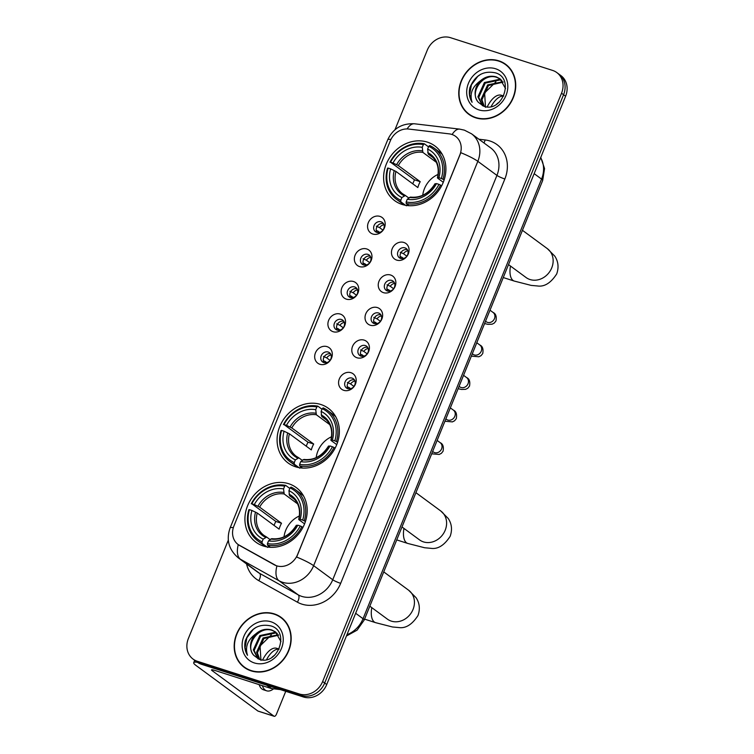 <?xml version="1.0" encoding="UTF-8"?>
<svg xmlns="http://www.w3.org/2000/svg" width="754" height="754" viewBox="0 0 754 754"><rect width="100%" height="100%" fill="white"/><g stroke="black" fill="none" stroke-linecap="round" stroke-linejoin="round"><path stroke-width="1.13" d="M320.874 404.502A33.949 29.519 -53.6 0 0 281.845 422.202A33.949 29.519 -53.6 0 0 288.103 462.984A33.949 29.519 -53.6 0 0 295.577 466.801A33.949 29.519 -53.6 0 0 334.606 449.101A33.949 29.519 -53.6 0 0 328.358 408.319A33.949 29.519 -53.6 0 0 320.874 404.502M288.707 483.729A33.949 29.519 -53.6 0 0 249.678 501.429A33.949 29.519 -53.6 0 0 255.926 542.211A33.949 29.519 -53.6 0 0 263.41 546.028A33.949 29.519 -53.6 0 0 302.439 528.328A33.949 29.519 -53.6 0 0 296.19 487.536A33.949 29.519 -53.6 0 0 288.707 483.729M427.405 142.138A33.949 29.519 -53.6 0 0 388.376 159.839A33.949 29.519 -53.6 0 0 394.634 200.63A33.949 29.519 -53.6 0 0 402.108 204.438A33.949 29.519 -53.6 0 0 441.147 186.738A33.949 29.519 -53.6 0 0 434.888 145.956A33.949 29.519 -53.6 0 0 427.405 142.138M372.796 234.032A9.604 8.351 126.4 0 1 368.32 222.637A9.604 8.351 126.4 0 1 379.959 216.398A9.604 8.351 126.4 0 1 384.436 227.802A9.604 8.351 126.4 0 1 372.796 234.032M381.072 221.808A5.768 5.014 -53.6 0 0 374.446 224.805A5.768 5.014 -53.6 0 0 375.511 231.732A5.768 5.014 -53.6 0 0 376.774 232.383A5.768 5.014 -53.6 0 0 383.409 229.376A5.768 5.014 -53.6 0 0 382.344 222.449A5.768 5.014 -53.6 0 0 381.072 221.808M359.573 266.596A9.604 8.351 126.4 0 1 355.106 255.191A9.604 8.351 126.4 0 1 366.736 248.961A9.604 8.351 126.4 0 1 371.213 260.356A9.604 8.351 126.4 0 1 359.573 266.596M367.848 254.362A5.768 5.014 -53.6 0 0 361.223 257.368A5.768 5.014 -53.6 0 0 362.288 264.296A5.768 5.014 -53.6 0 0 363.56 264.946A5.768 5.014 -53.6 0 0 370.186 261.94A5.768 5.014 -53.6 0 0 369.121 255.012A5.768 5.014 -53.6 0 0 367.848 254.362M346.359 299.149A9.604 8.351 126.4 0 1 341.882 287.755A9.604 8.351 126.4 0 1 353.513 281.525A9.604 8.351 126.4 0 1 357.99 292.92A9.604 8.351 126.4 0 1 346.359 299.149M354.634 286.925A5.768 5.014 -53.6 0 0 347.999 289.932A5.768 5.014 -53.6 0 0 349.064 296.859A5.768 5.014 -53.6 0 0 350.337 297.5A5.768 5.014 -53.6 0 0 356.962 294.494A5.768 5.014 -53.6 0 0 355.897 287.576A5.768 5.014 -53.6 0 0 354.634 286.925M333.136 331.713A9.604 8.351 126.4 0 1 328.659 320.318A9.604 8.351 126.4 0 1 340.299 314.079A9.604 8.351 126.4 0 1 344.767 325.483A9.604 8.351 126.4 0 1 333.136 331.713M341.411 319.479A5.768 5.014 -53.6 0 0 334.785 322.486A5.768 5.014 -53.6 0 0 335.841 329.413A5.768 5.014 -53.6 0 0 337.113 330.063A5.768 5.014 -53.6 0 0 343.739 327.057A5.768 5.014 -53.6 0 0 342.684 320.13A5.768 5.014 -53.6 0 0 341.411 319.479M319.913 364.276A9.604 8.351 126.4 0 1 315.436 352.872A9.604 8.351 126.4 0 1 327.076 346.642A9.604 8.351 126.4 0 1 331.553 358.037A9.604 8.351 126.4 0 1 319.913 364.276M328.188 352.043A5.768 5.014 -53.6 0 0 321.562 355.049A5.768 5.014 -53.6 0 0 322.627 361.977A5.768 5.014 -53.6 0 0 323.89 362.627A5.768 5.014 -53.6 0 0 330.525 359.62A5.768 5.014 -53.6 0 0 329.46 352.693A5.768 5.014 -53.6 0 0 328.188 352.043M396.689 260.092A9.604 8.351 126.4 0 1 392.212 248.697A9.604 8.351 126.4 0 1 403.852 242.458A9.604 8.351 126.4 0 1 408.329 253.862A9.604 8.351 126.4 0 1 396.689 260.092M404.964 247.868A5.768 5.014 -53.6 0 0 398.338 250.865A5.768 5.014 -53.6 0 0 399.403 257.793A5.768 5.014 -53.6 0 0 400.666 258.443A5.768 5.014 -53.6 0 0 407.301 255.436A5.768 5.014 -53.6 0 0 406.236 248.509A5.768 5.014 -53.6 0 0 404.964 247.868M383.466 292.656A9.604 8.351 126.4 0 1 378.998 281.251A9.604 8.351 126.4 0 1 390.629 275.022A9.604 8.351 126.4 0 1 395.105 286.416A9.604 8.351 126.4 0 1 383.466 292.656M391.741 280.422A5.768 5.014 -53.6 0 0 385.115 283.429A5.768 5.014 -53.6 0 0 386.18 290.356A5.768 5.014 -53.6 0 0 387.452 291.006A5.768 5.014 -53.6 0 0 394.078 288A5.768 5.014 -53.6 0 0 393.013 281.072A5.768 5.014 -53.6 0 0 391.741 280.422M370.252 325.21A9.604 8.351 126.4 0 1 365.775 313.815A9.604 8.351 126.4 0 1 377.405 307.585A9.604 8.351 126.4 0 1 381.882 318.98A9.604 8.351 126.4 0 1 370.252 325.21M378.527 312.985A5.768 5.014 -53.6 0 0 371.892 315.992A5.768 5.014 -53.6 0 0 372.957 322.919A5.768 5.014 -53.6 0 0 374.229 323.56A5.768 5.014 -53.6 0 0 380.855 320.554A5.768 5.014 -53.6 0 0 379.79 313.636A5.768 5.014 -53.6 0 0 378.527 312.985M357.028 357.773A9.604 8.351 126.4 0 1 352.552 346.378A9.604 8.351 126.4 0 1 364.191 340.139A9.604 8.351 126.4 0 1 368.659 351.543A9.604 8.351 126.4 0 1 357.028 357.773M365.304 345.539A5.768 5.014 -53.6 0 0 358.678 348.546A5.768 5.014 -53.6 0 0 359.733 355.473A5.768 5.014 -53.6 0 0 361.006 356.124A5.768 5.014 -53.6 0 0 367.632 353.117A5.768 5.014 -53.6 0 0 366.576 346.19A5.768 5.014 -53.6 0 0 365.304 345.539M343.805 390.336A9.604 8.351 126.4 0 1 339.328 378.932A9.604 8.351 126.4 0 1 350.968 372.702A9.604 8.351 126.4 0 1 355.445 384.097A9.604 8.351 126.4 0 1 343.805 390.336M352.08 378.103A5.768 5.014 -53.6 0 0 345.455 381.109A5.768 5.014 -53.6 0 0 346.52 388.037A5.768 5.014 -53.6 0 0 347.783 388.687A5.768 5.014 -53.6 0 0 354.418 385.68A5.768 5.014 -53.6 0 0 353.353 378.753A5.768 5.014 -53.6 0 0 352.08 378.103M376.953 232.439A5.768 5.014 126.4 0 1 377.434 226.002A5.768 5.014 126.4 0 1 383.447 223.627M363.739 264.993A5.768 5.014 126.4 0 1 364.22 258.556A5.768 5.014 126.4 0 1 370.223 256.19M350.516 297.557A5.768 5.014 126.4 0 1 350.996 291.119A5.768 5.014 126.4 0 1 357 288.744M337.292 330.12A5.768 5.014 126.4 0 1 337.773 323.673A5.768 5.014 126.4 0 1 343.777 321.308M324.069 362.674A5.768 5.014 126.4 0 1 324.55 356.237A5.768 5.014 126.4 0 1 330.563 353.862M400.845 258.499A5.768 5.014 126.4 0 1 401.326 252.062A5.768 5.014 126.4 0 1 407.339 249.687M387.631 291.053A5.768 5.014 126.4 0 1 388.112 284.616A5.768 5.014 126.4 0 1 394.116 282.25M374.408 323.617A5.768 5.014 126.4 0 1 374.889 317.18A5.768 5.014 126.4 0 1 380.893 314.804M361.185 356.18A5.768 5.014 126.4 0 1 361.666 349.733A5.768 5.014 126.4 0 1 367.669 347.368M347.962 388.734A5.768 5.014 126.4 0 1 348.442 382.297A5.768 5.014 126.4 0 1 354.455 379.922M449.177 133.854A17.295 15.033 126.4 0 1 451.787 134.419A17.295 15.033 126.4 0 1 455.604 136.361A17.295 15.033 126.4 0 1 459.846 154.938L297.566 554.586A17.295 15.033 126.4 0 1 274.202 564.755L239.555 545.453A17.295 15.033 126.4 0 1 238.16 544.558A17.295 15.033 126.4 0 1 233.919 525.981L390.308 140.838A17.295 15.033 126.4 0 1 408.64 129.047L449.177 133.854M498.818 60.82A31.065 27.012 -53.6 0 0 463.107 77.012A31.065 27.012 -53.6 0 0 468.828 114.335A31.065 27.012 -53.6 0 0 475.67 117.822A31.065 27.012 -53.6 0 0 511.391 101.63A31.065 27.012 -53.6 0 0 505.67 64.307A31.065 27.012 -53.6 0 0 498.818 60.82M467.687 113.025A31.065 27.012 -53.6 0 0 469.865 115.06M274.249 613.869A31.065 27.012 -53.6 0 0 238.537 630.061A31.065 27.012 -53.6 0 0 244.258 667.384A31.065 27.012 -53.6 0 0 251.101 670.871A31.065 27.012 -53.6 0 0 286.822 654.679A31.065 27.012 -53.6 0 0 281.101 617.356A31.065 27.012 -53.6 0 0 274.249 613.869M243.118 666.074A31.065 27.012 -53.6 0 0 245.295 668.11M460.845 152.685L296.652 557.036A22.422 3.11 22.1 0 1 313.636 565.679A25.617 22.281 126.4 0 1 282.609 582.305A25.617 22.281 126.4 0 1 279.027 580.75L240.422 559.232A25.617 22.281 126.4 0 1 238.358 557.913L257.463 571.975A25.617 22.281 -53.6 0 0 259.527 573.304L298.132 594.821A25.617 22.281 -53.6 0 0 301.713 596.367A25.617 22.281 -53.6 0 0 332.74 579.751L496.933 175.399A25.617 22.281 -53.6 0 0 490.647 147.878L471.542 133.807A25.617 22.281 126.4 0 1 477.829 161.328A22.422 3.11 -157.9 0 0 460.845 152.685M228.311 540.156L188.387 638.478A19.218 16.711 -53.6 0 0 193.109 659.119L197.18 662.116A19.218 16.711 -53.6 0 0 201.412 664.274L303.457 696.988L301.411 695.49A19.218 16.711 -53.6 0 0 324.682 683.02L563.577 94.712A19.218 16.711 -53.6 0 0 558.855 74.071A19.218 16.711 -53.6 0 1 563.577 94.712L324.682 683.02A19.218 16.711 -53.6 0 1 301.411 695.49L199.376 662.775L301.411 695.49L299.376 693.991A19.218 16.711 -53.6 0 0 322.646 681.522L561.532 93.213A19.218 16.711 -53.6 0 0 556.82 72.573A19.218 16.711 -53.6 0 0 552.588 70.414L450.543 37.7A19.218 16.711 -53.6 0 0 427.273 50.169L394.955 129.773M195.145 660.617A19.218 16.711 -53.6 0 0 199.376 662.775A19.218 16.711 -53.6 0 1 195.145 660.617M478.884 139.217L485.086 139.952A32.026 27.841 126.4 0 1 504.85 178.99L340.667 583.351A32.026 27.841 126.4 0 1 301.873 604.124A32.026 27.841 126.4 0 1 297.396 602.182A6.409 3.148 -60.9 0 0 298.132 594.821L279.027 580.75A22.422 11.008 119.1 0 1 276.897 566.018L238.264 544.624A22.422 11.008 119.1 0 0 240.422 559.232L259.527 573.304A6.409 3.148 -60.9 0 1 258.792 580.665A32.026 27.841 126.4 0 1 246.558 563.945M193.109 659.119A19.218 16.711 -53.6 0 0 197.341 661.277L299.376 693.991M282.1 618.129A31.065 27.012 -53.6 0 0 279.508 616.659M506.669 65.08A31.065 27.012 -53.6 0 0 504.077 63.609M303.457 696.988A19.218 16.711 -53.6 0 0 326.727 684.528L565.613 96.21A19.218 16.711 -53.6 0 0 560.891 75.579L556.82 72.573M508.837 67.115A30.744 26.729 -53.6 0 0 507.517 66.069L505.472 64.561A30.744 26.729 -53.6 0 0 498.705 61.112A30.744 26.729 -53.6 0 0 463.352 77.144A30.744 26.729 -53.6 0 0 469.016 114.08A30.744 26.729 -53.6 0 0 475.793 117.53A30.744 26.729 -53.6 0 0 511.137 101.498A30.744 26.729 -53.6 0 0 505.472 64.561M485.51 107.332L484.624 92.912L495.878 81.884M483.823 106.229L481.146 99.208L487.649 84.91L502.871 81.715M484.285 106.38L481.957 99.801L488.46 85.504L503.172 82.148M482.437 105.664L477.904 96.823L484.417 82.525L499.563 79.302L501.523 80.141M482.645 105.758L478.715 97.417L485.218 83.119L500.373 79.896L501.881 80.508M478.375 102.318L483.531 106.135C501.957 113.534 515.18 78.567 495.689 72.912C483.597 70.282 474.982 75.23 469.865 87.756C468.686 93.185 469.431 98.02 472.098 102.271C469.412 93.958 472.202 86.785 480.477 80.753A16.013 13.921 -53.6 0 0 478.375 102.318C468.781 92.619 483.465 71.988 497.14 77.521L500.392 79.132M480.477 80.753C485.34 76.588 490.618 75.306 496.33 76.917L499.996 78.821L505.529 88.548M495.595 68.755A22.422 19.491 -53.6 0 0 468.451 83.298A22.422 19.491 -53.6 0 0 478.894 109.895A22.422 19.491 -53.6 0 0 506.047 95.343A22.422 19.491 -53.6 0 0 495.595 68.755M469.016 114.08L471.052 115.579A30.744 26.729 -53.6 0 0 472.456 116.531M472.098 102.271L469.648 94.693L471.42 84.787L477.791 76.352L480.769 74.231M499.148 102.299A16.013 7.587 107.8 0 0 496.49 104.344M503.71 96.022L501.316 95.258A21.781 10.32 107.8 0 0 487.225 106.898M503.672 96.097A21.781 10.32 107.8 0 0 491.137 106.587M284.267 620.165A30.744 26.729 -53.6 0 0 282.948 619.109L280.903 617.611A30.744 26.729 -53.6 0 0 274.136 614.161A30.744 26.729 -53.6 0 0 238.782 630.184A30.744 26.729 -53.6 0 0 244.447 667.13A30.744 26.729 -53.6 0 0 251.223 670.579A30.744 26.729 -53.6 0 0 286.567 654.547A30.744 26.729 -53.6 0 0 280.903 617.611M260.941 660.381L260.055 645.961L271.308 634.934M259.253 659.279L256.577 652.248L263.08 637.959L278.301 634.755M259.715 659.43L257.387 652.851L263.891 638.553L278.603 635.188M257.868 658.713L253.335 649.873L259.847 635.575L274.993 632.352L276.954 633.19M258.075 658.808L254.145 650.466L260.648 636.169L275.804 632.945L277.312 633.558M253.806 655.367L258.961 659.175C277.387 666.583 290.61 631.616 271.12 625.961C259.027 623.332 250.413 628.28 245.295 640.806C244.117 646.225 244.862 651.07 247.529 655.32C244.843 647.007 247.632 639.835 255.908 633.803A16.013 13.921 -53.6 0 0 253.806 655.367C244.211 645.669 258.895 625.028 272.571 630.561L275.823 632.182M255.908 633.803C260.771 629.637 266.049 628.355 271.76 629.967L275.427 631.871L280.959 641.597M271.025 621.796A22.422 19.491 -53.6 0 0 243.881 636.338A22.422 19.491 -53.6 0 0 254.324 662.936A22.422 19.491 -53.6 0 0 281.478 648.393A22.422 19.491 -53.6 0 0 271.025 621.796M244.447 667.13L246.483 668.628A30.744 26.729 -53.6 0 0 247.887 669.58M247.529 655.32L245.078 647.733L246.85 637.837L253.221 629.401L256.2 627.281M438.102 174.391A23.694 20.603 -53.6 0 0 422.74 195.258M405.548 205.295L400.808 201.808L400.779 200.253A30.49 26.513 -53.6 0 1 388.15 168.076L390.629 168.877A27.54 23.949 -53.6 0 0 401.882 197.529L405.379 195.493L408.791 198M412.777 183.835A30.424 26.456 126.4 0 1 414.53 179.857L390.534 162.204A30.49 26.513 -53.6 0 1 423.371 144.608L422.268 147.332A27.54 23.949 -53.6 0 0 393.022 162.996L398.319 165.56L420.214 181.676A23.694 20.603 -53.6 0 0 417.829 187.548L395.935 171.431L390.629 168.877M436.264 162.251L422.881 152.402L422.268 147.332M408.216 205.653L407.169 204.881L406.265 205.823M388.15 168.076L387.575 168.104A31.772 27.625 -53.6 0 0 396.434 199.254L401.882 203.26A31.772 27.625 -53.6 0 0 404.955 205.182M406.18 203.533A31.772 27.625 -53.6 0 0 440.581 185.107L438.988 184.381A30.49 26.513 -53.6 0 1 406.152 201.978L406.18 203.533L409.139 205.71M441.618 185.87L440.581 185.107M396.434 199.254A31.772 27.625 -53.6 0 0 400.808 201.808M423.371 144.608L424.361 143.807A31.772 27.625 -53.6 0 0 389.959 162.233M424.361 143.807L428.526 146.87M406.152 201.978L407.254 199.254A27.54 23.949 -53.6 0 0 436.5 183.58L438.988 184.381M401.882 197.529L400.779 200.253M393.022 162.996L390.534 162.204M436.5 183.58L435.312 184.061M435.039 183.712C428.687 193.693 420.487 198.151 410.44 197.077L407.254 199.254M395.935 171.431A23.694 20.603 -53.6 0 0 402.768 193.891L405.379 195.493M442.306 154.457A31.772 27.625 -53.6 0 0 439.563 152.101L434.106 148.086A31.772 27.625 -53.6 0 0 429.733 145.522L428.743 146.333A30.49 26.513 -53.6 0 1 441.373 178.5L442.966 179.226A31.772 27.625 -53.6 0 0 434.106 148.086M442.966 179.226L444.097 180.055M441.373 178.5L438.894 177.708A27.54 23.949 -53.6 0 0 427.641 149.056L428.743 146.333M443.277 182.289L437.697 178.18L438.894 177.708M427.641 149.056L428.253 154.118L433.126 157.709M437.697 178.18L437.593 177.774A24.637 21.423 -53.6 0 0 427.707 152.591M420.214 181.676L414.53 179.857M331.572 436.745A23.694 20.603 -53.6 0 0 316.199 457.621M299.018 467.659L294.277 464.172L294.248 462.607A30.49 26.513 -53.6 0 1 281.61 430.44L284.098 431.241A27.54 23.949 -53.6 0 0 295.351 459.893L298.848 457.848L302.26 460.355M306.247 446.198A30.424 26.456 126.4 0 1 308 442.212L284.004 424.559A30.49 26.513 -53.6 0 1 316.84 406.971L315.738 409.686A27.54 23.949 -53.6 0 0 286.482 425.36L291.789 427.914L313.683 444.031A23.694 20.603 -53.6 0 0 311.298 449.912L289.404 433.795L284.098 431.241M329.734 424.615L316.35 414.757L315.738 409.686M301.685 468.008L300.639 467.244L299.724 468.187M281.61 430.44L281.044 430.468A31.772 27.625 -53.6 0 0 289.904 461.608L295.351 465.623A31.772 27.625 -53.6 0 0 298.414 467.546M299.649 465.887A31.772 27.625 -53.6 0 0 334.041 447.461L332.457 446.745A30.49 26.513 -53.6 0 1 299.621 464.332L299.649 465.887L302.608 468.074M335.087 448.225L334.041 447.461M289.904 461.608A31.772 27.625 -53.6 0 0 294.277 464.172M316.84 406.971L317.83 406.161A31.772 27.625 -53.6 0 0 283.429 424.587M317.83 406.161L321.996 409.233M299.621 464.332L300.723 461.618A27.54 23.949 -53.6 0 0 329.969 445.944L332.457 446.745M295.351 459.893L294.248 462.607M286.482 425.36L284.004 424.559M329.969 445.944L328.782 446.415M328.499 446.066C322.156 456.057 313.956 460.515 303.9 459.44L300.723 461.618M289.404 433.795A23.694 20.603 -53.6 0 0 296.228 456.245L298.848 457.848M335.766 416.821A31.772 27.625 -53.6 0 0 333.023 414.455L327.575 410.449A31.772 27.625 -53.6 0 0 323.202 407.886L322.212 408.696A30.49 26.513 -53.6 0 1 334.842 440.864L336.435 441.59A31.772 27.625 -53.6 0 0 327.575 410.449M336.435 441.59L337.556 442.419M334.842 440.864L332.354 440.063A27.54 23.949 -53.6 0 0 321.11 411.411L322.212 408.696M336.746 444.643L331.166 440.543L332.354 440.063M321.11 411.411L321.722 416.481L326.586 420.063M331.166 440.543L331.063 440.129A24.637 21.423 -53.6 0 0 321.166 414.945M313.683 444.031L308 442.212M299.404 515.972A23.694 20.603 -53.6 0 0 284.032 536.848M266.841 546.886L262.109 543.398L262.072 541.834A30.49 26.513 -53.6 0 1 249.442 509.666L251.93 510.458A27.54 23.949 -53.6 0 0 263.184 539.119L266.68 537.074L270.083 539.581M274.079 525.415A30.424 26.456 126.4 0 1 275.832 521.438L251.827 503.785A30.49 26.513 -53.6 0 1 284.673 486.198L283.561 488.912A27.54 23.949 -53.6 0 0 254.315 504.586L259.621 507.14L281.515 523.257A23.694 20.603 -53.6 0 0 279.121 529.138L257.237 513.022L251.93 510.458M297.566 503.842L284.183 493.983L283.561 488.912M269.508 547.234L268.471 546.471L267.557 547.404M249.442 509.666L248.877 509.695A31.772 27.625 -53.6 0 0 257.727 540.835L263.184 544.85A31.772 27.625 -53.6 0 0 266.247 546.773M267.472 545.114A31.772 27.625 -53.6 0 0 301.873 526.688L300.29 525.962A30.49 26.513 -53.6 0 1 267.444 543.559L267.472 545.114L270.441 547.3M302.91 527.451L301.873 526.688M257.727 540.835A31.772 27.625 -53.6 0 0 262.109 543.398M284.673 486.198L285.662 485.387A31.772 27.625 -53.6 0 0 251.261 503.813M285.662 485.387L289.819 488.451M267.444 543.559L268.547 540.835A27.54 23.949 -53.6 0 0 297.802 525.17L300.29 525.962M263.184 539.119L262.072 541.834M254.315 504.586L251.827 503.785M297.802 525.17L296.605 525.642M296.331 525.293C289.979 535.283 281.779 539.741 271.732 538.667L268.547 540.835M257.237 513.022A23.694 20.603 -53.6 0 0 264.06 535.472L266.68 537.074M303.598 496.038A31.772 27.625 -53.6 0 0 300.855 493.681L295.408 489.666A31.772 27.625 -53.6 0 0 291.025 487.112L290.036 487.913A30.49 26.513 -53.6 0 1 302.674 520.09L304.258 520.807A31.772 27.625 -53.6 0 0 295.408 489.666M304.258 520.807L305.389 521.636M302.674 520.09L300.186 519.289A27.54 23.949 -53.6 0 0 288.933 490.637L290.036 487.913M304.569 523.87L298.999 519.76L300.186 519.289M288.933 490.637L289.545 495.708L294.418 499.289M298.999 519.76L298.886 519.355A24.637 21.423 -53.6 0 0 288.999 494.172M281.515 523.257L275.832 521.438M407.829 250.714A7.05 6.126 -53.6 0 0 403.456 253.693L406.821 256.172M400.233 252.241L403.456 253.693M403.663 258.433L400.11 256.36M402.023 257.218A7.05 6.126 -53.6 0 0 401.976 258.66M394.606 283.278A7.05 6.126 -53.6 0 0 390.233 286.256L393.597 288.735M387.009 284.795L390.233 286.256M390.44 290.987L386.887 288.914M388.8 289.781A7.05 6.126 -53.6 0 0 388.753 291.223M381.392 315.832A7.05 6.126 -53.6 0 0 377.009 318.819L380.374 321.289M373.786 317.359L377.009 318.819M377.226 323.551L373.664 321.477M375.586 322.344A7.05 6.126 -53.6 0 0 375.53 323.786M368.169 348.395A7.05 6.126 -53.6 0 0 363.796 351.373L367.16 353.852M360.563 349.913L363.796 351.373M364.003 356.105L360.45 354.041M362.363 354.898A7.05 6.126 -53.6 0 0 362.316 356.34M354.946 380.949A7.05 6.126 -53.6 0 0 350.572 383.937L353.937 386.416M347.34 382.476L350.572 383.937M350.78 388.668L347.226 386.595M349.14 387.462A7.05 6.126 -53.6 0 0 349.093 388.904M383.937 224.654A7.05 6.126 -53.6 0 0 379.564 227.633L382.928 230.111M376.331 226.172L379.564 227.633M379.771 232.373L376.218 230.3M378.131 231.158A7.05 6.126 -53.6 0 0 378.084 232.6M370.714 257.218A7.05 6.126 -53.6 0 0 366.34 260.196L369.705 262.675M363.117 258.735L366.34 260.196M366.548 264.927L362.994 262.854M364.908 263.721A7.05 6.126 -53.6 0 0 364.861 265.163M357.5 289.772A7.05 6.126 -53.6 0 0 353.117 292.759L356.482 295.229M349.894 291.298L353.117 292.759M353.334 297.491L349.771 295.417M351.684 296.284A7.05 6.126 -53.6 0 0 351.637 297.726M344.276 322.335A7.05 6.126 -53.6 0 0 339.903 325.313L343.268 327.792M336.67 323.852L339.903 325.313M340.111 330.045L336.557 327.981M338.471 328.838A7.05 6.126 -53.6 0 0 338.423 330.28M331.053 354.889A7.05 6.126 -53.6 0 0 326.68 357.877L330.045 360.355M323.447 356.416L326.68 357.877M326.887 362.608L323.334 360.535M325.247 361.402A7.05 6.126 -53.6 0 0 325.2 362.844M197.463 662.314A25.617 3.553 -157.9 0 0 193.712 662.691A25.617 3.553 -157.9 0 0 195.974 665.443L257.877 711.022L273.994 716.187L212.081 670.608A6.409 0.886 22.1 0 1 211.516 669.92A6.409 0.886 22.1 0 1 214.909 670.447L271.063 688.459L266.614 685.179M273.994 716.187A3.204 1.517 107.8 0 0 274.211 716.3A3.204 1.517 107.8 0 0 276.454 714.189L285.747 691.314M280.431 689.608L271.544 688.562A3.204 2.78 126.4 0 1 271.063 688.459M274.579 655.339A16.013 7.587 107.8 0 0 271.921 657.394M259.14 684.632A21.781 10.32 107.8 0 0 263.457 689.778L266.671 690.815A21.781 10.32 107.8 0 0 273.608 688.807M262.364 685.669A21.781 10.32 107.8 0 0 266.671 690.815M279.14 649.071L276.746 648.308A21.781 10.32 107.8 0 0 262.656 659.948M279.103 649.147A21.781 10.32 107.8 0 0 266.567 659.627M340.667 583.351A6.409 0.886 22.1 0 1 332.74 579.751L313.636 565.679L477.829 161.328L496.933 175.399A6.409 0.886 22.1 0 0 504.85 178.99M471.542 133.807L464.389 130.15L459.695 129.132A22.422 9.925 96.8 0 0 452.127 134.532M233.325 527.649A22.422 3.11 -157.9 0 0 230.093 527.979C226.012 539.751 228.764 549.732 238.358 557.913M230.093 527.979L387.716 139.792A22.422 3.11 22.1 0 1 390.93 139.462M387.716 139.792C393.004 128.51 401.939 123.175 414.521 123.788A22.422 9.925 96.8 0 0 407.103 128.953M297.396 602.182L258.792 580.665M322.646 681.522L326.727 684.528M561.532 93.213L565.613 96.21M197.341 661.277L201.412 664.274M485.086 139.952A6.409 2.837 -83.2 0 1 483.927 142.93M346.953 634.708A25.617 22.281 -53.6 0 0 363.042 618.714L541.551 179.094A25.617 22.281 -53.6 0 0 540.665 157.652M534.162 173.656L541.551 179.094A12.809 1.772 22.1 0 1 542.682 180.47L364.173 620.09A12.809 1.772 22.1 0 0 363.042 618.714L355.652 613.275M522.437 230.309L547.329 248.632A17.936 15.598 126.4 0 1 551.73 267.896A17.936 15.598 126.4 0 1 530.005 279.527A17.936 15.598 126.4 0 1 526.056 277.519L526.349 277.726M547.329 248.632L554.784 256.124C558.318 261.515 558.959 267.463 556.697 273.947C550.806 283.033 544.369 287.029 537.357 285.954L531.174 285.398L514.275 281.072A17.936 8.501 -72.2 0 1 510.486 266.049M402.768 193.891A23.694 20.603 -53.6 0 0 405.162 195.38M422.881 152.402A23.694 20.603 -53.6 0 0 398.319 165.56M409.497 197.416A24.637 21.423 -53.6 0 0 435.209 183.646M394.238 170.517A24.637 21.423 -53.6 0 0 404.125 195.701M422.334 150.866A24.637 21.423 -53.6 0 0 396.632 164.636M437.414 177.85C439.525 168.18 437.339 160.809 430.873 155.72A23.694 20.603 -53.6 0 0 428.253 154.118M415.906 492.673L440.788 510.995A17.936 15.598 126.4 0 1 445.19 530.25A17.936 15.598 126.4 0 1 423.475 541.89A17.936 15.598 126.4 0 1 419.526 539.873L419.818 540.081M440.788 510.995L448.244 518.488C451.787 523.879 452.428 529.817 450.157 536.311C444.276 545.387 437.829 549.393 430.826 548.318L424.643 547.753L407.744 543.436A17.936 8.501 -72.2 0 1 403.956 528.413M296.228 456.245A23.694 20.603 -53.6 0 0 298.631 457.744M316.35 414.757A23.694 20.603 -53.6 0 0 291.789 427.914M302.967 459.78A24.637 21.423 -53.6 0 0 328.669 446.01M287.708 432.871A24.637 21.423 -53.6 0 0 297.594 458.055M315.803 413.23A24.637 21.423 -53.6 0 0 290.092 427M330.883 440.204C332.985 430.543 330.808 423.173 324.333 418.084A23.694 20.603 -53.6 0 0 321.722 416.481M383.739 571.89L408.621 590.212A17.936 15.598 126.4 0 1 413.022 609.477A17.936 15.598 126.4 0 1 391.307 621.117A17.936 15.598 126.4 0 1 387.349 619.1L387.641 619.307M408.621 590.212L416.076 597.715C419.62 603.106 420.251 609.043 417.989 615.537C412.108 624.614 405.661 628.619 398.659 627.535L392.476 626.979L375.577 622.663A17.936 8.501 -72.2 0 1 371.788 607.639M264.06 535.472A23.694 20.603 -53.6 0 0 266.464 536.961M284.183 493.983A23.694 20.603 -53.6 0 0 259.621 507.14M270.799 539.006A24.637 21.423 -53.6 0 0 296.501 525.236M255.54 512.098A24.637 21.423 -53.6 0 0 265.427 537.282M283.627 492.456A24.637 21.423 -53.6 0 0 257.925 506.226M298.716 519.431C300.818 509.77 298.641 502.39 292.166 497.31A23.694 20.603 -53.6 0 0 289.545 495.708M490.006 310.196L493.059 312.439A5.768 5.014 126.4 0 1 494.332 318.961A5.768 5.014 126.4 0 1 487.489 322.373A5.768 5.014 126.4 0 1 486.226 321.722L486.33 321.807M476.782 342.75L479.836 345.002A5.768 5.014 126.4 0 1 481.109 351.524A5.768 5.014 126.4 0 1 474.275 354.936A5.768 5.014 126.4 0 1 473.003 354.286L473.107 354.361M463.559 375.313L466.613 377.566A5.768 5.014 126.4 0 1 467.885 384.088A5.768 5.014 126.4 0 1 461.052 387.49A5.768 5.014 126.4 0 1 459.78 386.849L459.883 386.925M450.336 407.876L453.399 410.119A5.768 5.014 126.4 0 1 454.671 416.642A5.768 5.014 126.4 0 1 447.829 420.053A5.768 5.014 126.4 0 1 446.557 419.403L446.67 419.478M437.122 440.43L440.176 442.683A5.768 5.014 126.4 0 1 441.448 449.205A5.768 5.014 126.4 0 1 434.606 452.617A5.768 5.014 126.4 0 1 433.343 451.966L433.446 452.042M212.081 670.608L212.402 669.816M267.218 685.377L271.544 688.562M459.695 129.132L414.521 123.788M540.769 157.398L544.558 168.585L542.682 180.47M346.416 636.018L357.104 630.146L364.173 620.09M514.275 281.072L503.257 277.547M508.516 264.597L526.056 277.519M407.744 543.436L396.727 539.902M401.986 526.961L419.526 539.873M375.577 622.663L364.559 619.128M369.818 606.188L387.349 619.1M493.059 312.439C495.793 313.645 496.763 316.492 495.953 320.978L494.266 323.089L492.098 324.201L487.989 324.343L484.568 323.579M485.529 321.213L486.226 321.722M479.836 345.002C482.569 346.209 483.54 349.055 482.739 353.541L481.043 355.652L478.875 356.765L471.344 356.142M472.306 353.777L473.003 354.286M466.613 377.566C469.356 378.762 470.317 381.609 469.516 386.095L467.819 388.206L465.652 389.328L461.552 389.46L458.121 388.696M459.082 386.331L459.78 386.849M453.399 410.119C456.132 411.326 457.094 414.172 456.293 418.659L454.596 420.77L452.438 421.882L444.907 421.26M445.868 418.894L446.557 419.403M440.176 442.683C442.909 443.889 443.87 446.726 443.069 451.222L441.382 453.333L439.214 454.445L431.684 453.823M432.645 451.457L433.343 451.966M193.712 662.691L194.692 660.287M274.211 716.3L258.094 711.135"/></g></svg>
